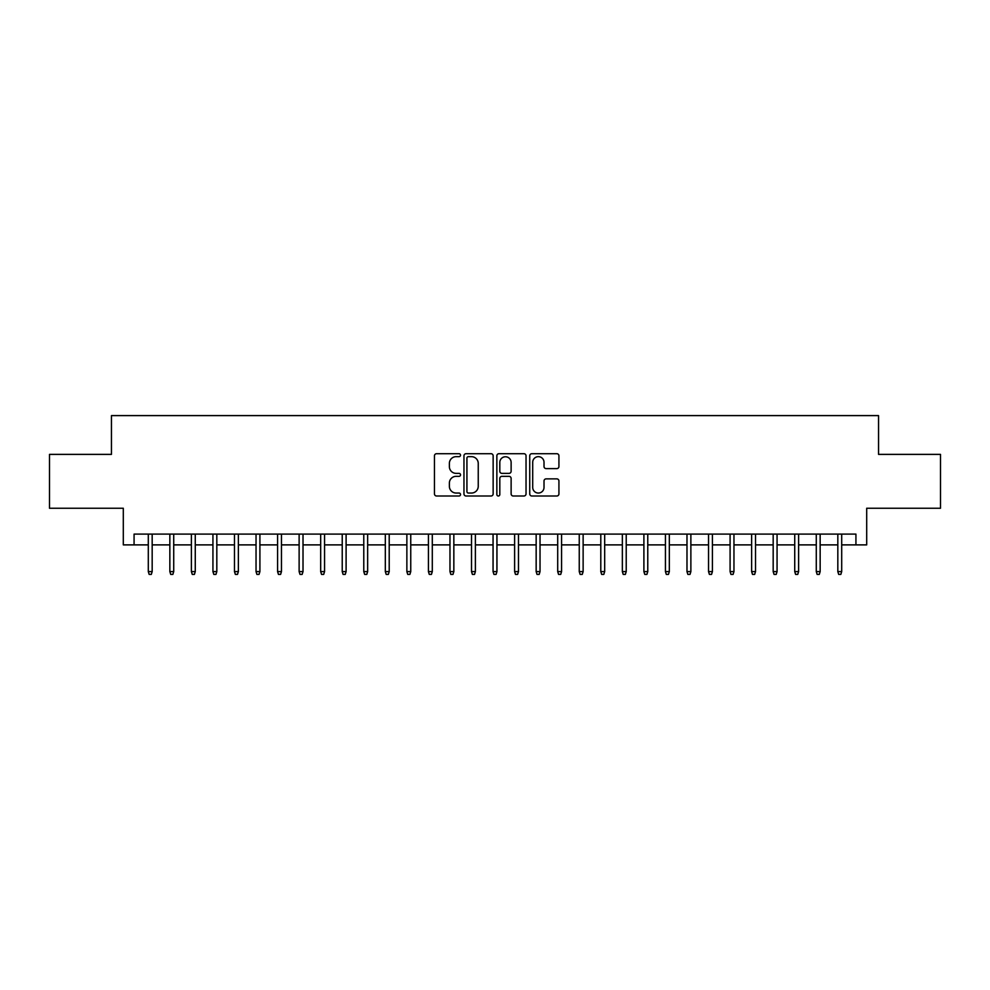 <?xml version="1.0" encoding="UTF-8"?>
<svg xmlns="http://www.w3.org/2000/svg" width="990" height="990" viewBox="0 0 990 990"><rect width="100%" height="100%" fill="white"/><g stroke="black" fill="none" stroke-linecap="round" stroke-linejoin="round"><path stroke-width="1.49" d="M460.523 455.177A1.485 1.485 0 0 0 459.038 453.705L436.578 453.705A2.116 2.116 0 0 0 434.462 455.821L434.462 493.886A2.116 2.116 0 0 0 436.578 496.002L459.038 496.002A1.485 1.485 0 0 0 460.523 494.517A1.485 1.485 0 0 0 459.038 493.045L456.13 493.045A6.769 6.769 0 0 1 449.373 486.276L449.373 483.108A6.769 6.769 0 0 1 456.13 476.339L459.038 476.339A1.485 1.485 0 0 0 460.523 474.854A1.485 1.485 0 0 0 459.038 473.368L456.13 473.368A6.769 6.769 0 0 1 449.373 466.599L449.373 463.431A6.769 6.769 0 0 1 456.13 456.662L459.038 456.662A1.485 1.485 0 0 0 460.523 455.177M556.813 468.617A2.116 2.116 0 0 0 558.929 466.5L558.929 455.821A2.116 2.116 0 0 0 556.813 453.705L531.853 453.705A2.116 2.116 0 0 0 529.737 455.821L529.737 493.886A2.116 2.116 0 0 0 531.853 496.002L556.813 496.002A2.116 2.116 0 0 0 558.929 493.886L558.929 480.992A2.116 2.116 0 0 0 556.813 478.875L546.134 478.875A2.116 2.116 0 0 0 544.017 480.992L544.017 487.389A5.655 5.655 0 0 1 538.362 493.045A5.655 5.655 0 0 1 532.707 487.389L532.707 462.318A5.655 5.655 0 0 1 538.362 456.662A5.655 5.655 0 0 1 544.017 462.318L544.017 466.5A2.116 2.116 0 0 0 546.134 468.617L556.813 468.617M134.071 544.884L134.071 534.105L855.929 534.105L855.929 544.884L866.696 544.884L866.696 508.254L940.5 508.254L940.5 454.385L878.551 454.385L878.551 415.602L111.449 415.602L111.449 454.385L49.5 454.385L49.5 508.254L123.305 508.254L123.305 544.884L148.302 544.884M493.144 455.821A2.116 2.116 0 0 0 491.04 453.705L466.08 453.705A2.116 2.116 0 0 0 463.964 455.821L463.964 493.886A2.116 2.116 0 0 0 466.08 496.002L491.04 496.002A2.116 2.116 0 0 0 493.144 493.886L493.144 455.821M498.96 453.705L523.92 453.705A2.116 2.116 0 0 1 526.037 455.821L526.037 493.886A2.116 2.116 0 0 1 523.92 496.002L513.241 496.002A2.116 2.116 0 0 1 511.125 493.886L511.125 478.455A2.116 2.116 0 0 0 509.009 476.339L501.93 476.339A2.116 2.116 0 0 0 499.814 478.455L499.814 494.517A1.485 1.485 0 0 1 498.329 496.002A1.485 1.485 0 0 1 496.856 494.517L496.856 455.821A2.116 2.116 0 0 1 498.96 453.705M152.175 544.884L169.847 544.884M173.72 544.884L191.392 544.884M195.265 544.884L212.937 544.884M216.822 544.884L234.481 544.884M238.367 544.884L256.039 544.884M259.912 544.884L277.584 544.884M281.457 544.884L299.129 544.884M303.014 544.884L320.673 544.884M324.559 544.884L342.231 544.884M346.104 544.884L363.775 544.884M367.649 544.884L385.32 544.884M389.206 544.884L406.865 544.884M410.751 544.884L428.423 544.884M432.296 544.884L449.967 544.884M453.841 544.884L471.512 544.884M475.386 544.884L493.057 544.884M496.943 544.884L514.614 544.884M518.488 544.884L536.159 544.884M540.033 544.884L557.704 544.884M561.577 544.884L579.249 544.884M583.135 544.884L600.794 544.884M604.68 544.884L622.351 544.884M626.225 544.884L643.896 544.884M647.769 544.884L665.441 544.884M669.327 544.884L686.986 544.884M690.871 544.884L708.543 544.884M712.416 544.884L730.088 544.884M733.961 544.884L751.633 544.884M755.519 544.884L773.178 544.884M777.063 544.884L794.735 544.884M798.608 544.884L816.28 544.884M820.153 544.884L837.825 544.884M841.698 544.884L855.929 544.884M468.406 456.662A1.485 1.485 0 0 0 466.921 458.147L466.921 491.56A1.485 1.485 0 0 0 468.406 493.045L471.475 493.045A6.769 6.769 0 0 0 478.244 486.276L478.244 463.431A6.769 6.769 0 0 0 471.475 456.662L468.406 456.662M511.125 462.429A5.655 5.655 0 0 0 505.469 456.774A5.655 5.655 0 0 0 499.814 462.429L499.814 471.252A2.116 2.116 0 0 0 501.93 473.368L509.009 473.368A2.116 2.116 0 0 0 511.125 471.252L511.125 462.429M148.302 571.601L149.156 574.398L151.309 574.398L152.175 571.601L148.302 571.601L148.302 534.105M152.175 571.601L152.175 534.105M169.847 571.601L170.701 574.398L172.866 574.398L173.72 571.601L169.847 571.601L169.847 534.105M173.72 571.601L173.72 534.105M191.392 571.601L192.258 574.398L194.411 574.398L195.265 571.601L191.392 571.601L191.392 534.105M195.265 571.601L195.265 534.105M212.937 571.601L213.803 574.398L215.956 574.398L216.822 571.601L212.937 571.601L212.937 534.105M216.822 571.601L216.822 534.105M234.481 571.601L235.348 574.398L237.501 574.398L238.367 571.601L234.481 571.601L234.481 534.105M238.367 571.601L238.367 534.105M256.039 571.601L256.893 574.398L259.046 574.398L259.912 571.601L256.039 571.601L256.039 534.105M259.912 571.601L259.912 534.105M277.584 571.601L278.45 574.398L280.603 574.398L281.457 571.601L277.584 571.601L277.584 534.105M281.457 571.601L281.457 534.105M299.129 571.601L299.995 574.398L302.148 574.398L303.014 571.601L299.129 571.601L299.129 534.105M303.014 571.601L303.014 534.105M320.673 571.601L321.54 574.398L323.693 574.398L324.559 571.601L320.673 571.601L320.673 534.105M324.559 571.601L324.559 534.105M342.231 571.601L343.085 574.398L345.238 574.398L346.104 571.601L342.231 571.601L342.231 534.105M346.104 571.601L346.104 534.105M363.775 571.601L364.642 574.398L366.795 574.398L367.649 571.601L363.775 571.601L363.775 534.105M367.649 571.601L367.649 534.105M385.32 571.601L386.187 574.398L388.34 574.398L389.206 571.601L385.32 571.601L385.32 534.105M389.206 571.601L389.206 534.105M406.865 571.601L407.732 574.398L409.885 574.398L410.751 571.601L406.865 571.601L406.865 534.105M410.751 571.601L410.751 534.105M428.423 571.601L429.276 574.398L431.43 574.398L432.296 571.601L428.423 571.601L428.423 534.105M432.296 571.601L432.296 534.105M449.967 571.601L450.821 574.398L452.987 574.398L453.841 571.601L449.967 571.601L449.967 534.105M453.841 571.601L453.841 534.105M471.512 571.601L472.379 574.398L474.532 574.398L475.386 571.601L471.512 571.601L471.512 534.105M475.386 571.601L475.386 534.105M493.057 571.601L493.923 574.398L496.077 574.398L496.943 571.601L493.057 571.601L493.057 534.105M496.943 571.601L496.943 534.105M514.614 571.601L515.468 574.398L517.621 574.398L518.488 571.601L514.614 571.601L514.614 534.105M518.488 571.601L518.488 534.105M536.159 571.601L537.013 574.398L539.179 574.398L540.033 571.601L536.159 571.601L536.159 534.105M540.033 571.601L540.033 534.105M557.704 571.601L558.57 574.398L560.724 574.398L561.577 571.601L557.704 571.601L557.704 534.105M561.577 571.601L561.577 534.105M579.249 571.601L580.115 574.398L582.269 574.398L583.135 571.601L579.249 571.601L579.249 534.105M583.135 571.601L583.135 534.105M600.794 571.601L601.66 574.398L603.813 574.398L604.68 571.601L600.794 571.601L600.794 534.105M604.68 571.601L604.68 534.105M622.351 571.601L623.205 574.398L625.358 574.398L626.225 571.601L622.351 571.601L622.351 534.105M626.225 571.601L626.225 534.105M643.896 571.601L644.762 574.398L646.916 574.398L647.769 571.601L643.896 571.601L643.896 534.105M647.769 571.601L647.769 534.105M665.441 571.601L666.307 574.398L668.46 574.398L669.327 571.601L665.441 571.601L665.441 534.105M669.327 571.601L669.327 534.105M686.986 571.601L687.852 574.398L690.005 574.398L690.871 571.601L686.986 571.601L686.986 534.105M690.871 571.601L690.871 534.105M708.543 571.601L709.397 574.398L711.55 574.398L712.416 571.601L708.543 571.601L708.543 534.105M712.416 571.601L712.416 534.105M730.088 571.601L730.954 574.398L733.107 574.398L733.961 571.601L730.088 571.601L730.088 534.105M733.961 571.601L733.961 534.105M751.633 571.601L752.499 574.398L754.652 574.398L755.519 571.601L751.633 571.601L751.633 534.105M755.519 571.601L755.519 534.105M773.178 571.601L774.044 574.398L776.197 574.398L777.063 571.601L773.178 571.601L773.178 534.105M777.063 571.601L777.063 534.105M794.735 571.601L795.589 574.398L797.742 574.398L798.608 571.601L794.735 571.601L794.735 534.105M798.608 571.601L798.608 534.105M816.28 571.601L817.134 574.398L819.299 574.398L820.153 571.601L816.28 571.601L816.28 534.105M820.153 571.601L820.153 534.105M837.825 571.601L838.691 574.398L840.844 574.398L841.698 571.601L837.825 571.601L837.825 534.105M841.698 571.601L841.698 534.105"/></g></svg>
